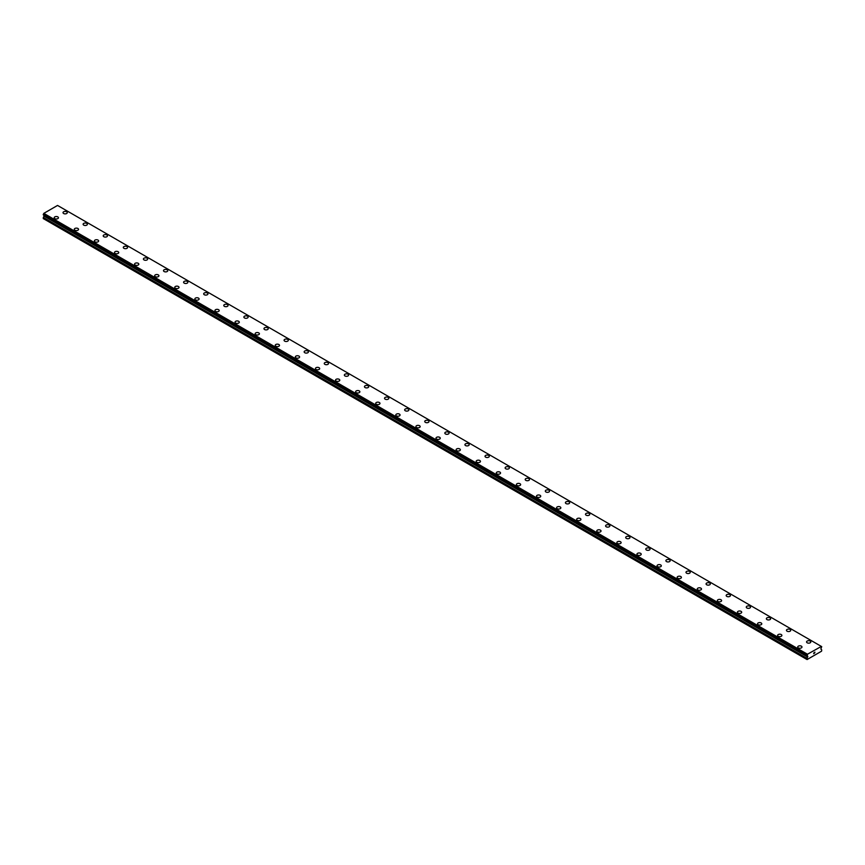 <?xml version="1.0" encoding="UTF-8"?>
<svg xmlns="http://www.w3.org/2000/svg" width="865" height="865" viewBox="0 0 865 865"><rect width="100%" height="100%" fill="white"/><g stroke="black" fill="none" stroke-linecap="round" stroke-linejoin="round"><path stroke-width="1.3" d="M63.026 212.649A2.13 1.233 180 0 1 64.334 211.514A2.13 1.233 180 0 1 66.659 211.774A2.13 1.233 180 0 1 67.286 212.649A2.13 1.233 180 0 1 65.967 213.785A2.13 1.233 180 0 1 63.642 213.514A2.13 1.233 180 0 1 63.026 212.649A2.13 1.233 180 0 1 64.345 211.514A2.13 1.233 180 0 1 66.659 211.784A2.13 1.233 180 0 1 67.286 212.649M83.116 224.251A2.13 1.233 180 0 1 84.435 223.116A2.13 1.233 180 0 1 86.76 223.375A2.13 1.233 180 0 1 87.376 224.251A2.13 1.233 180 0 1 86.067 225.387A2.13 1.233 180 0 1 83.743 225.116A2.13 1.233 180 0 1 83.116 224.251A2.13 1.233 180 0 1 84.435 223.116A2.13 1.233 180 0 1 86.76 223.386A2.13 1.233 180 0 1 87.376 224.251M106.849 234.988A2.13 1.233 180 0 1 107.476 235.853A2.13 1.233 180 0 1 106.157 236.988A2.13 1.233 180 0 1 103.843 236.718A2.13 1.233 180 0 1 103.216 235.853A2.13 1.233 180 0 1 104.535 234.718A2.13 1.233 180 0 1 106.849 234.988M103.216 235.853A2.13 1.233 180 0 1 104.524 234.718A2.13 1.233 180 0 1 106.849 234.977A2.13 1.233 180 0 1 107.476 235.853M123.306 247.455A2.13 1.233 180 0 1 124.625 246.32A2.13 1.233 180 0 1 126.95 246.579A2.13 1.233 180 0 1 127.577 247.455A2.13 1.233 180 0 1 126.258 248.59A2.13 1.233 180 0 1 123.933 248.32A2.13 1.233 180 0 1 123.306 247.455A2.13 1.233 180 0 1 124.625 246.32A2.13 1.233 180 0 1 126.95 246.59A2.13 1.233 180 0 1 127.577 247.455M143.406 259.057A2.13 1.233 180 0 1 144.725 257.921A2.13 1.233 180 0 1 147.039 258.192A2.13 1.233 180 0 1 147.666 259.057A2.13 1.233 180 0 1 146.347 260.192A2.13 1.233 180 0 1 144.033 259.922A2.13 1.233 180 0 1 143.406 259.057A2.13 1.233 180 0 1 144.725 257.921A2.13 1.233 180 0 1 147.039 258.192A2.13 1.233 180 0 1 147.666 259.057M163.496 270.659A2.13 1.233 180 0 1 164.815 269.523A2.13 1.233 180 0 1 167.14 269.793A2.13 1.233 180 0 1 167.767 270.659A2.13 1.233 180 0 1 166.448 271.794A2.13 1.233 180 0 1 164.123 271.524A2.13 1.233 180 0 1 163.496 270.659A2.13 1.233 180 0 1 164.815 269.523A2.13 1.233 180 0 1 167.14 269.793A2.13 1.233 180 0 1 167.767 270.659M183.596 282.26A2.13 1.233 180 0 1 184.915 281.125A2.13 1.233 180 0 1 187.229 281.395A2.13 1.233 180 0 1 187.856 282.26A2.13 1.233 180 0 1 186.548 283.396A2.13 1.233 180 0 1 184.223 283.136A2.13 1.233 180 0 1 183.596 282.26A2.13 1.233 180 0 1 184.915 281.125A2.13 1.233 180 0 1 187.229 281.395A2.13 1.233 180 0 1 187.856 282.26M203.686 293.862A2.13 1.233 180 0 1 205.005 292.727A2.13 1.233 180 0 1 207.33 292.997A2.13 1.233 180 0 1 207.957 293.862A2.13 1.233 180 0 1 206.638 294.997A2.13 1.233 180 0 1 204.313 294.738A2.13 1.233 180 0 1 203.686 293.862A2.13 1.233 180 0 1 205.005 292.727A2.13 1.233 180 0 1 207.33 292.997A2.13 1.233 180 0 1 207.957 293.862M223.786 305.464A2.13 1.233 180 0 1 225.105 304.329A2.13 1.233 180 0 1 227.43 304.599A2.13 1.233 180 0 1 228.046 305.464A2.13 1.233 180 0 1 226.738 306.599A2.13 1.233 180 0 1 224.413 306.34A2.13 1.233 180 0 1 223.786 305.464A2.13 1.233 180 0 1 225.105 304.329A2.13 1.233 180 0 1 227.43 304.599A2.13 1.233 180 0 1 228.046 305.464M243.887 317.066A2.13 1.233 180 0 1 245.195 315.93A2.13 1.233 180 0 1 247.52 316.201A2.13 1.233 180 0 1 248.147 317.066A2.13 1.233 180 0 1 246.828 318.201A2.13 1.233 180 0 1 244.503 317.942A2.13 1.233 180 0 1 243.887 317.066A2.13 1.233 180 0 1 245.195 315.93A2.13 1.233 180 0 1 247.52 316.201A2.13 1.233 180 0 1 248.147 317.066M263.976 328.668A2.13 1.233 180 0 1 265.296 327.532A2.13 1.233 180 0 1 267.62 327.803A2.13 1.233 180 0 1 268.237 328.668A2.13 1.233 180 0 1 266.928 329.803A2.13 1.233 180 0 1 264.603 329.543A2.13 1.233 180 0 1 263.976 328.668A2.13 1.233 180 0 1 265.296 327.532A2.13 1.233 180 0 1 267.62 327.803A2.13 1.233 180 0 1 268.237 328.668M284.077 340.269A2.13 1.233 180 0 1 285.385 339.134A2.13 1.233 180 0 1 287.71 339.404A2.13 1.233 180 0 1 288.337 340.269A2.13 1.233 180 0 1 287.018 341.405A2.13 1.233 180 0 1 284.693 341.145A2.13 1.233 180 0 1 284.077 340.269A2.13 1.233 180 0 1 285.396 339.134A2.13 1.233 180 0 1 287.71 339.404A2.13 1.233 180 0 1 288.337 340.269M304.166 351.871A2.13 1.233 180 0 1 305.486 350.736A2.13 1.233 180 0 1 307.81 351.006A2.13 1.233 180 0 1 308.427 351.871A2.13 1.233 180 0 1 307.118 353.007A2.13 1.233 180 0 1 304.794 352.747A2.13 1.233 180 0 1 304.166 351.871A2.13 1.233 180 0 1 305.486 350.736A2.13 1.233 180 0 1 307.81 351.006A2.13 1.233 180 0 1 308.427 351.871M324.267 363.473A2.13 1.233 180 0 1 325.575 362.338A2.13 1.233 180 0 1 327.9 362.608A2.13 1.233 180 0 1 328.527 363.473A2.13 1.233 180 0 1 327.208 364.608A2.13 1.233 180 0 1 324.883 364.349A2.13 1.233 180 0 1 324.267 363.473A2.13 1.233 180 0 1 325.586 362.338A2.13 1.233 180 0 1 327.9 362.608A2.13 1.233 180 0 1 328.527 363.473M344.357 375.075A2.13 1.233 180 0 1 345.676 373.94A2.13 1.233 180 0 1 348 374.21A2.13 1.233 180 0 1 348.627 375.075A2.13 1.233 180 0 1 347.308 376.21A2.13 1.233 180 0 1 344.984 375.951A2.13 1.233 180 0 1 344.357 375.075A2.13 1.233 180 0 1 345.676 373.94A2.13 1.233 180 0 1 348 374.21A2.13 1.233 180 0 1 348.627 375.075M364.457 386.677A2.13 1.233 180 0 1 365.776 385.541A2.13 1.233 180 0 1 368.09 385.812A2.13 1.233 180 0 1 368.717 386.677A2.13 1.233 180 0 1 367.398 387.812A2.13 1.233 180 0 1 365.084 387.552A2.13 1.233 180 0 1 364.457 386.677A2.13 1.233 180 0 1 365.776 385.541A2.13 1.233 180 0 1 368.09 385.812A2.13 1.233 180 0 1 368.717 386.677M384.547 398.278A2.13 1.233 180 0 1 385.866 397.143A2.13 1.233 180 0 1 388.19 397.413A2.13 1.233 180 0 1 388.818 398.278A2.13 1.233 180 0 1 387.498 399.414A2.13 1.233 180 0 1 385.174 399.154A2.13 1.233 180 0 1 384.547 398.278A2.13 1.233 180 0 1 385.866 397.143A2.13 1.233 180 0 1 388.19 397.413A2.13 1.233 180 0 1 388.818 398.278M404.647 409.88A2.13 1.233 180 0 1 405.966 408.745A2.13 1.233 180 0 1 408.28 409.015A2.13 1.233 180 0 1 408.907 409.88A2.13 1.233 180 0 1 407.599 411.016A2.13 1.233 180 0 1 405.274 410.756A2.13 1.233 180 0 1 404.647 409.88A2.13 1.233 180 0 1 405.966 408.756A2.13 1.233 180 0 1 408.28 409.015A2.13 1.233 180 0 1 408.907 409.88M424.737 421.482A2.13 1.233 180 0 1 426.056 420.347A2.13 1.233 180 0 1 428.38 420.617A2.13 1.233 180 0 1 429.008 421.482A2.13 1.233 180 0 1 427.688 422.617A2.13 1.233 180 0 1 425.364 422.358A2.13 1.233 180 0 1 424.737 421.482A2.13 1.233 180 0 1 426.056 420.358A2.13 1.233 180 0 1 428.38 420.617A2.13 1.233 180 0 1 429.008 421.482M444.837 433.084A2.13 1.233 180 0 1 446.156 431.949A2.13 1.233 180 0 1 448.481 432.219A2.13 1.233 180 0 1 449.097 433.095A2.13 1.233 180 0 1 447.789 434.219A2.13 1.233 180 0 1 445.464 433.96A2.13 1.233 180 0 1 444.837 433.084A2.13 1.233 180 0 1 446.156 431.959A2.13 1.233 180 0 1 448.481 432.219A2.13 1.233 180 0 1 449.097 433.084M464.938 444.697A2.13 1.233 180 0 1 466.246 443.561A2.13 1.233 180 0 1 468.571 443.821A2.13 1.233 180 0 1 469.198 444.697M468.571 443.821A2.13 1.233 180 0 1 469.198 444.686A2.13 1.233 180 0 1 467.879 445.821A2.13 1.233 180 0 1 465.554 445.562A2.13 1.233 180 0 1 464.938 444.686A2.13 1.233 180 0 1 466.246 443.55A2.13 1.233 180 0 1 468.571 443.821M485.027 456.288A2.13 1.233 180 0 1 486.346 455.152A2.13 1.233 180 0 1 488.671 455.423A2.13 1.233 180 0 1 489.287 456.298A2.13 1.233 180 0 1 487.979 457.423A2.13 1.233 180 0 1 485.654 457.163A2.13 1.233 180 0 1 485.027 456.288A2.13 1.233 180 0 1 486.346 455.163A2.13 1.233 180 0 1 488.671 455.423A2.13 1.233 180 0 1 489.287 456.288M505.128 467.889A2.13 1.233 180 0 1 506.436 466.754A2.13 1.233 180 0 1 508.761 467.024A2.13 1.233 180 0 1 509.388 467.9A2.13 1.233 180 0 1 508.069 469.035A2.13 1.233 180 0 1 505.744 468.765A2.13 1.233 180 0 1 505.128 467.889A2.13 1.233 180 0 1 506.447 466.765A2.13 1.233 180 0 1 508.761 467.024A2.13 1.233 180 0 1 509.388 467.889M525.217 479.491A2.13 1.233 180 0 1 526.536 478.356A2.13 1.233 180 0 1 528.861 478.626A2.13 1.233 180 0 1 529.477 479.502A2.13 1.233 180 0 1 528.169 480.637A2.13 1.233 180 0 1 525.844 480.367A2.13 1.233 180 0 1 525.217 479.491A2.13 1.233 180 0 1 526.536 478.367A2.13 1.233 180 0 1 528.861 478.626A2.13 1.233 180 0 1 529.477 479.491M545.318 491.093A2.13 1.233 180 0 1 546.626 489.958A2.13 1.233 180 0 1 548.951 490.228A2.13 1.233 180 0 1 549.578 491.104A2.13 1.233 180 0 1 548.259 492.239A2.13 1.233 180 0 1 545.934 491.969A2.13 1.233 180 0 1 545.318 491.093A2.13 1.233 180 0 1 546.637 489.968A2.13 1.233 180 0 1 548.951 490.228A2.13 1.233 180 0 1 549.578 491.093M565.407 502.706A2.13 1.233 180 0 1 566.726 501.57A2.13 1.233 180 0 1 569.051 501.83A2.13 1.233 180 0 1 569.678 502.706M569.051 501.83A2.13 1.233 180 0 1 569.678 502.695A2.13 1.233 180 0 1 568.359 503.841A2.13 1.233 180 0 1 566.034 503.571A2.13 1.233 180 0 1 565.407 502.695A2.13 1.233 180 0 1 566.726 501.559A2.13 1.233 180 0 1 569.051 501.83M585.508 514.297A2.13 1.233 180 0 1 586.827 513.161A2.13 1.233 180 0 1 589.141 513.432A2.13 1.233 180 0 1 589.768 514.307A2.13 1.233 180 0 1 588.449 515.443A2.13 1.233 180 0 1 586.135 515.172A2.13 1.233 180 0 1 585.508 514.297A2.13 1.233 180 0 1 586.827 513.172A2.13 1.233 180 0 1 589.141 513.432A2.13 1.233 180 0 1 589.768 514.297M605.597 525.898A2.13 1.233 180 0 1 606.916 524.763A2.13 1.233 180 0 1 609.241 525.033A2.13 1.233 180 0 1 609.868 525.909A2.13 1.233 180 0 1 608.549 527.044A2.13 1.233 180 0 1 606.224 526.774A2.13 1.233 180 0 1 605.597 525.898A2.13 1.233 180 0 1 606.916 524.774A2.13 1.233 180 0 1 609.241 525.033A2.13 1.233 180 0 1 609.868 525.898M625.698 537.5A2.13 1.233 180 0 1 627.017 536.365A2.13 1.233 180 0 1 629.331 536.635A2.13 1.233 180 0 1 629.958 537.511A2.13 1.233 180 0 1 628.639 538.646A2.13 1.233 180 0 1 626.325 538.376A2.13 1.233 180 0 1 625.698 537.5A2.13 1.233 180 0 1 627.017 536.376A2.13 1.233 180 0 1 629.331 536.635A2.13 1.233 180 0 1 629.958 537.5M645.787 549.113A2.13 1.233 180 0 1 647.107 547.967A2.13 1.233 180 0 1 649.431 548.237A2.13 1.233 180 0 1 650.058 549.113A2.13 1.233 180 0 1 648.739 550.248A2.13 1.233 180 0 1 646.415 549.978A2.13 1.233 180 0 1 645.787 549.113A2.13 1.233 180 0 1 647.107 547.978A2.13 1.233 180 0 1 649.431 548.237A2.13 1.233 180 0 1 650.058 549.113M665.888 560.715A2.13 1.233 180 0 1 667.207 559.568A2.13 1.233 180 0 1 669.532 559.839A2.13 1.233 180 0 1 670.148 560.715A2.13 1.233 180 0 1 668.84 561.85A2.13 1.233 180 0 1 666.515 561.58A2.13 1.233 180 0 1 665.888 560.715A2.13 1.233 180 0 1 667.207 559.579A2.13 1.233 180 0 1 669.532 559.839A2.13 1.233 180 0 1 670.148 560.715M685.988 572.316A2.13 1.233 180 0 1 687.297 571.17A2.13 1.233 180 0 1 689.621 571.441A2.13 1.233 180 0 1 690.248 572.316A2.13 1.233 180 0 1 688.929 573.452A2.13 1.233 180 0 1 686.605 573.181A2.13 1.233 180 0 1 685.988 572.316A2.13 1.233 180 0 1 687.297 571.181A2.13 1.233 180 0 1 689.621 571.451A2.13 1.233 180 0 1 690.248 572.316M706.078 583.918A2.13 1.233 180 0 1 707.397 582.772A2.13 1.233 180 0 1 709.722 583.042A2.13 1.233 180 0 1 710.338 583.918A2.13 1.233 180 0 1 709.03 585.054A2.13 1.233 180 0 1 706.705 584.783A2.13 1.233 180 0 1 706.078 583.918A2.13 1.233 180 0 1 707.397 582.783A2.13 1.233 180 0 1 709.722 583.053A2.13 1.233 180 0 1 710.338 583.918M726.178 595.52A2.13 1.233 180 0 1 727.487 594.374A2.13 1.233 180 0 1 729.811 594.644A2.13 1.233 180 0 1 730.438 595.52A2.13 1.233 180 0 1 729.119 596.655A2.13 1.233 180 0 1 726.795 596.385A2.13 1.233 180 0 1 726.178 595.52A2.13 1.233 180 0 1 727.497 594.385A2.13 1.233 180 0 1 729.811 594.655A2.13 1.233 180 0 1 730.438 595.52M746.268 607.122A2.13 1.233 180 0 1 747.587 605.976A2.13 1.233 180 0 1 749.912 606.246A2.13 1.233 180 0 1 750.528 607.122A2.13 1.233 180 0 1 749.22 608.257A2.13 1.233 180 0 1 746.895 607.987A2.13 1.233 180 0 1 746.268 607.122A2.13 1.233 180 0 1 747.587 605.987A2.13 1.233 180 0 1 749.912 606.257A2.13 1.233 180 0 1 750.528 607.122M770.001 617.859A2.13 1.233 180 0 1 770.629 618.724A2.13 1.233 180 0 1 769.309 619.859A2.13 1.233 180 0 1 766.985 619.589A2.13 1.233 180 0 1 766.368 618.724A2.13 1.233 180 0 1 767.688 617.588A2.13 1.233 180 0 1 770.001 617.859M766.368 618.724A2.13 1.233 180 0 1 767.677 617.578A2.13 1.233 180 0 1 770.001 617.848A2.13 1.233 180 0 1 770.629 618.724M786.458 630.326A2.13 1.233 180 0 1 787.777 629.19A2.13 1.233 180 0 1 790.102 629.45A2.13 1.233 180 0 1 790.729 630.326A2.13 1.233 180 0 1 789.41 631.461A2.13 1.233 180 0 1 787.085 631.191A2.13 1.233 180 0 1 786.458 630.326A2.13 1.233 180 0 1 787.777 629.19A2.13 1.233 180 0 1 790.102 629.461A2.13 1.233 180 0 1 790.729 630.326M806.558 641.927A2.13 1.233 180 0 1 807.878 640.792A2.13 1.233 180 0 1 810.191 641.052A2.13 1.233 180 0 1 810.819 641.927A2.13 1.233 180 0 1 809.499 643.063A2.13 1.233 180 0 1 807.186 642.792A2.13 1.233 180 0 1 806.558 641.927A2.13 1.233 180 0 1 807.878 640.792A2.13 1.233 180 0 1 810.191 641.062A2.13 1.233 180 0 1 810.819 641.927M54.181 217.753A2.13 1.233 180 0 1 55.501 216.618A2.13 1.233 180 0 1 57.814 216.888A2.13 1.233 180 0 1 58.442 217.753A2.13 1.233 180 0 1 57.122 218.888A2.13 1.233 180 0 1 54.809 218.629A2.13 1.233 180 0 1 54.181 217.753A2.13 1.233 180 0 1 55.501 216.618A2.13 1.233 180 0 1 57.814 216.888A2.13 1.233 180 0 1 58.442 217.753M74.271 229.355A2.13 1.233 180 0 1 75.59 228.219A2.13 1.233 180 0 1 77.915 228.49A2.13 1.233 180 0 1 78.542 229.355A2.13 1.233 180 0 1 77.223 230.49A2.13 1.233 180 0 1 74.898 230.231A2.13 1.233 180 0 1 74.271 229.355A2.13 1.233 180 0 1 75.59 228.219A2.13 1.233 180 0 1 77.915 228.49A2.13 1.233 180 0 1 78.542 229.355M94.372 240.957A2.13 1.233 180 0 1 95.691 239.821A2.13 1.233 180 0 1 98.015 240.092A2.13 1.233 180 0 1 98.632 240.957A2.13 1.233 180 0 1 97.323 242.092A2.13 1.233 180 0 1 94.999 241.832A2.13 1.233 180 0 1 94.372 240.957A2.13 1.233 180 0 1 95.691 239.821A2.13 1.233 180 0 1 98.015 240.092A2.13 1.233 180 0 1 98.632 240.957M114.472 252.558A2.13 1.233 180 0 1 115.78 251.423A2.13 1.233 180 0 1 118.105 251.693A2.13 1.233 180 0 1 118.732 252.558A2.13 1.233 180 0 1 117.413 253.694A2.13 1.233 180 0 1 115.088 253.434A2.13 1.233 180 0 1 114.472 252.558A2.13 1.233 180 0 1 115.78 251.423A2.13 1.233 180 0 1 118.105 251.693A2.13 1.233 180 0 1 118.732 252.558M134.562 264.16A2.13 1.233 180 0 1 135.881 263.025A2.13 1.233 180 0 1 138.205 263.295A2.13 1.233 180 0 1 138.822 264.16A2.13 1.233 180 0 1 137.513 265.296A2.13 1.233 180 0 1 135.189 265.036A2.13 1.233 180 0 1 134.562 264.16A2.13 1.233 180 0 1 135.881 263.025A2.13 1.233 180 0 1 138.205 263.295A2.13 1.233 180 0 1 138.822 264.16M154.662 275.762A2.13 1.233 180 0 1 155.97 274.627A2.13 1.233 180 0 1 158.295 274.897A2.13 1.233 180 0 1 158.922 275.762A2.13 1.233 180 0 1 157.603 276.897A2.13 1.233 180 0 1 155.278 276.638A2.13 1.233 180 0 1 154.662 275.762A2.13 1.233 180 0 1 155.981 274.627A2.13 1.233 180 0 1 158.295 274.897A2.13 1.233 180 0 1 158.922 275.762M174.752 287.364A2.13 1.233 180 0 1 176.071 286.229A2.13 1.233 180 0 1 178.395 286.499A2.13 1.233 180 0 1 179.012 287.364A2.13 1.233 180 0 1 177.703 288.499A2.13 1.233 180 0 1 175.379 288.24A2.13 1.233 180 0 1 174.752 287.364A2.13 1.233 180 0 1 176.071 286.229A2.13 1.233 180 0 1 178.395 286.499A2.13 1.233 180 0 1 179.012 287.364M194.852 298.966A2.13 1.233 180 0 1 196.16 297.83A2.13 1.233 180 0 1 198.485 298.101A2.13 1.233 180 0 1 199.112 298.966A2.13 1.233 180 0 1 197.793 300.101A2.13 1.233 180 0 1 195.468 299.841A2.13 1.233 180 0 1 194.852 298.966A2.13 1.233 180 0 1 196.171 297.83A2.13 1.233 180 0 1 198.485 298.101A2.13 1.233 180 0 1 199.112 298.966M214.942 310.567A2.13 1.233 180 0 1 216.261 309.432A2.13 1.233 180 0 1 218.585 309.702A2.13 1.233 180 0 1 219.213 310.567A2.13 1.233 180 0 1 217.894 311.703A2.13 1.233 180 0 1 215.569 311.443A2.13 1.233 180 0 1 214.942 310.567A2.13 1.233 180 0 1 216.261 309.432A2.13 1.233 180 0 1 218.585 309.702A2.13 1.233 180 0 1 219.213 310.567M235.042 322.169A2.13 1.233 180 0 1 236.361 321.034A2.13 1.233 180 0 1 238.675 321.304A2.13 1.233 180 0 1 239.302 322.169A2.13 1.233 180 0 1 237.983 323.305A2.13 1.233 180 0 1 235.669 323.045A2.13 1.233 180 0 1 235.042 322.169A2.13 1.233 180 0 1 236.361 321.034A2.13 1.233 180 0 1 238.675 321.304A2.13 1.233 180 0 1 239.302 322.169M255.132 333.771A2.13 1.233 180 0 1 256.451 332.636A2.13 1.233 180 0 1 258.776 332.906A2.13 1.233 180 0 1 259.403 333.771A2.13 1.233 180 0 1 258.084 334.906A2.13 1.233 180 0 1 255.759 334.647A2.13 1.233 180 0 1 255.132 333.771A2.13 1.233 180 0 1 256.451 332.636A2.13 1.233 180 0 1 258.776 332.906A2.13 1.233 180 0 1 259.403 333.771M275.232 345.373A2.13 1.233 180 0 1 276.551 344.238A2.13 1.233 180 0 1 278.865 344.508A2.13 1.233 180 0 1 279.492 345.373A2.13 1.233 180 0 1 278.173 346.508A2.13 1.233 180 0 1 275.859 346.249A2.13 1.233 180 0 1 275.232 345.373A2.13 1.233 180 0 1 276.551 344.248A2.13 1.233 180 0 1 278.865 344.508A2.13 1.233 180 0 1 279.492 345.373M295.322 356.975A2.13 1.233 180 0 1 296.641 355.839A2.13 1.233 180 0 1 298.966 356.11A2.13 1.233 180 0 1 299.593 356.986A2.13 1.233 180 0 1 298.274 358.11A2.13 1.233 180 0 1 295.949 357.851A2.13 1.233 180 0 1 295.322 356.975A2.13 1.233 180 0 1 296.641 355.85A2.13 1.233 180 0 1 298.966 356.11A2.13 1.233 180 0 1 299.593 356.975M315.422 368.577A2.13 1.233 180 0 1 316.741 367.441A2.13 1.233 180 0 1 319.066 367.712A2.13 1.233 180 0 1 319.682 368.587A2.13 1.233 180 0 1 318.374 369.712A2.13 1.233 180 0 1 316.049 369.452A2.13 1.233 180 0 1 315.422 368.577A2.13 1.233 180 0 1 316.741 367.452A2.13 1.233 180 0 1 319.066 367.712A2.13 1.233 180 0 1 319.682 368.577M335.523 380.178A2.13 1.233 180 0 1 336.831 379.043A2.13 1.233 180 0 1 339.156 379.313A2.13 1.233 180 0 1 339.783 380.189A2.13 1.233 180 0 1 338.464 381.314A2.13 1.233 180 0 1 336.139 381.054A2.13 1.233 180 0 1 335.523 380.178A2.13 1.233 180 0 1 336.831 379.054A2.13 1.233 180 0 1 339.156 379.313A2.13 1.233 180 0 1 339.783 380.178M355.612 391.78A2.13 1.233 180 0 1 356.931 390.645A2.13 1.233 180 0 1 359.256 390.915A2.13 1.233 180 0 1 359.872 391.791A2.13 1.233 180 0 1 358.564 392.915A2.13 1.233 180 0 1 356.239 392.656A2.13 1.233 180 0 1 355.612 391.78A2.13 1.233 180 0 1 356.931 390.656A2.13 1.233 180 0 1 359.256 390.915A2.13 1.233 180 0 1 359.872 391.78M375.713 403.393A2.13 1.233 180 0 1 377.021 402.257A2.13 1.233 180 0 1 379.346 402.517A2.13 1.233 180 0 1 379.973 403.393M379.346 402.517A2.13 1.233 180 0 1 379.973 403.382A2.13 1.233 180 0 1 378.654 404.528A2.13 1.233 180 0 1 376.329 404.258A2.13 1.233 180 0 1 375.713 403.382A2.13 1.233 180 0 1 377.021 402.247A2.13 1.233 180 0 1 379.346 402.517M395.802 414.984A2.13 1.233 180 0 1 397.121 413.848A2.13 1.233 180 0 1 399.446 414.119A2.13 1.233 180 0 1 400.062 414.995A2.13 1.233 180 0 1 398.754 416.13A2.13 1.233 180 0 1 396.43 415.86A2.13 1.233 180 0 1 395.802 414.984A2.13 1.233 180 0 1 397.121 413.859A2.13 1.233 180 0 1 399.446 414.119A2.13 1.233 180 0 1 400.062 414.984M415.903 426.586A2.13 1.233 180 0 1 417.211 425.45A2.13 1.233 180 0 1 419.536 425.721A2.13 1.233 180 0 1 420.163 426.596A2.13 1.233 180 0 1 418.844 427.732A2.13 1.233 180 0 1 416.519 427.461A2.13 1.233 180 0 1 415.903 426.586A2.13 1.233 180 0 1 417.222 425.461A2.13 1.233 180 0 1 419.536 425.721A2.13 1.233 180 0 1 420.163 426.586M435.992 438.187A2.13 1.233 180 0 1 437.312 437.052A2.13 1.233 180 0 1 439.636 437.322A2.13 1.233 180 0 1 440.263 438.198A2.13 1.233 180 0 1 438.944 439.334A2.13 1.233 180 0 1 436.62 439.063A2.13 1.233 180 0 1 435.992 438.187A2.13 1.233 180 0 1 437.312 437.063A2.13 1.233 180 0 1 439.636 437.322A2.13 1.233 180 0 1 440.263 438.187M456.093 449.789A2.13 1.233 180 0 1 457.401 448.654A2.13 1.233 180 0 1 459.726 448.924A2.13 1.233 180 0 1 460.353 449.8A2.13 1.233 180 0 1 459.034 450.935A2.13 1.233 180 0 1 456.72 450.665A2.13 1.233 180 0 1 456.093 449.789A2.13 1.233 180 0 1 457.412 448.665A2.13 1.233 180 0 1 459.726 448.924A2.13 1.233 180 0 1 460.353 449.789M476.183 461.402A2.13 1.233 180 0 1 477.502 460.267A2.13 1.233 180 0 1 479.826 460.526A2.13 1.233 180 0 1 480.453 461.402M479.826 460.526A2.13 1.233 180 0 1 480.453 461.391A2.13 1.233 180 0 1 479.134 462.537A2.13 1.233 180 0 1 476.81 462.267A2.13 1.233 180 0 1 476.183 461.391A2.13 1.233 180 0 1 477.502 460.256A2.13 1.233 180 0 1 479.826 460.526M496.283 472.993A2.13 1.233 180 0 1 497.602 471.858A2.13 1.233 180 0 1 499.916 472.128A2.13 1.233 180 0 1 500.543 473.004A2.13 1.233 180 0 1 499.224 474.139A2.13 1.233 180 0 1 496.91 473.869A2.13 1.233 180 0 1 496.283 472.993A2.13 1.233 180 0 1 497.602 471.868A2.13 1.233 180 0 1 499.916 472.128A2.13 1.233 180 0 1 500.543 472.993M516.373 484.605A2.13 1.233 180 0 1 517.692 483.459A2.13 1.233 180 0 1 520.016 483.73A2.13 1.233 180 0 1 520.644 484.605A2.13 1.233 180 0 1 519.324 485.741A2.13 1.233 180 0 1 517 485.47A2.13 1.233 180 0 1 516.373 484.605A2.13 1.233 180 0 1 517.692 483.47A2.13 1.233 180 0 1 520.016 483.73A2.13 1.233 180 0 1 520.644 484.605M536.473 496.207A2.13 1.233 180 0 1 537.792 495.061A2.13 1.233 180 0 1 540.117 495.331A2.13 1.233 180 0 1 540.733 496.207A2.13 1.233 180 0 1 539.425 497.343A2.13 1.233 180 0 1 537.1 497.072A2.13 1.233 180 0 1 536.473 496.207A2.13 1.233 180 0 1 537.792 495.072A2.13 1.233 180 0 1 540.117 495.331A2.13 1.233 180 0 1 540.733 496.207M556.573 507.809A2.13 1.233 180 0 1 557.882 506.663A2.13 1.233 180 0 1 560.206 506.933A2.13 1.233 180 0 1 560.834 507.809A2.13 1.233 180 0 1 559.514 508.944A2.13 1.233 180 0 1 557.19 508.674A2.13 1.233 180 0 1 556.573 507.809A2.13 1.233 180 0 1 557.882 506.674A2.13 1.233 180 0 1 560.206 506.944A2.13 1.233 180 0 1 560.834 507.809M580.307 518.546A2.13 1.233 180 0 1 580.923 519.411A2.13 1.233 180 0 1 579.615 520.546A2.13 1.233 180 0 1 577.29 520.276A2.13 1.233 180 0 1 576.663 519.411A2.13 1.233 180 0 1 577.982 518.276A2.13 1.233 180 0 1 580.307 518.546M576.663 519.411A2.13 1.233 180 0 1 577.982 518.265A2.13 1.233 180 0 1 580.307 518.535A2.13 1.233 180 0 1 580.923 519.411M596.764 531.013A2.13 1.233 180 0 1 598.072 529.867A2.13 1.233 180 0 1 600.396 530.137A2.13 1.233 180 0 1 601.024 531.013A2.13 1.233 180 0 1 599.705 532.148A2.13 1.233 180 0 1 597.38 531.878A2.13 1.233 180 0 1 596.764 531.013A2.13 1.233 180 0 1 598.072 529.877A2.13 1.233 180 0 1 600.396 530.148A2.13 1.233 180 0 1 601.024 531.013M616.853 542.615A2.13 1.233 180 0 1 618.172 541.468A2.13 1.233 180 0 1 620.497 541.739A2.13 1.233 180 0 1 621.113 542.615A2.13 1.233 180 0 1 619.805 543.75A2.13 1.233 180 0 1 617.48 543.48A2.13 1.233 180 0 1 616.853 542.615A2.13 1.233 180 0 1 618.172 541.479A2.13 1.233 180 0 1 620.497 541.75A2.13 1.233 180 0 1 621.113 542.615M636.954 554.216A2.13 1.233 180 0 1 638.262 553.07A2.13 1.233 180 0 1 640.587 553.341A2.13 1.233 180 0 1 641.214 554.216A2.13 1.233 180 0 1 639.895 555.352A2.13 1.233 180 0 1 637.57 555.081A2.13 1.233 180 0 1 636.954 554.216A2.13 1.233 180 0 1 638.273 553.081A2.13 1.233 180 0 1 640.587 553.351A2.13 1.233 180 0 1 641.214 554.216M657.043 565.818A2.13 1.233 180 0 1 658.362 564.683A2.13 1.233 180 0 1 660.687 564.942A2.13 1.233 180 0 1 661.314 565.818A2.13 1.233 180 0 1 659.995 566.953A2.13 1.233 180 0 1 657.67 566.683A2.13 1.233 180 0 1 657.043 565.818A2.13 1.233 180 0 1 658.362 564.683A2.13 1.233 180 0 1 660.687 564.953A2.13 1.233 180 0 1 661.314 565.818M680.777 576.555A2.13 1.233 180 0 1 681.404 577.42A2.13 1.233 180 0 1 680.085 578.555A2.13 1.233 180 0 1 677.771 578.285A2.13 1.233 180 0 1 677.144 577.42A2.13 1.233 180 0 1 678.463 576.285A2.13 1.233 180 0 1 680.777 576.555M677.144 577.42A2.13 1.233 180 0 1 678.452 576.285A2.13 1.233 180 0 1 680.777 576.544A2.13 1.233 180 0 1 681.404 577.42M697.233 589.022A2.13 1.233 180 0 1 698.552 587.886A2.13 1.233 180 0 1 700.877 588.146A2.13 1.233 180 0 1 701.504 589.022A2.13 1.233 180 0 1 700.185 590.157A2.13 1.233 180 0 1 697.86 589.887A2.13 1.233 180 0 1 697.233 589.022A2.13 1.233 180 0 1 698.552 587.886A2.13 1.233 180 0 1 700.877 588.157A2.13 1.233 180 0 1 701.504 589.022M717.334 600.624A2.13 1.233 180 0 1 718.653 599.488A2.13 1.233 180 0 1 720.967 599.748A2.13 1.233 180 0 1 721.594 600.624A2.13 1.233 180 0 1 720.275 601.759A2.13 1.233 180 0 1 717.961 601.489A2.13 1.233 180 0 1 717.334 600.624A2.13 1.233 180 0 1 718.653 599.488A2.13 1.233 180 0 1 720.967 599.759A2.13 1.233 180 0 1 721.594 600.624M737.423 612.225A2.13 1.233 180 0 1 738.742 611.09A2.13 1.233 180 0 1 741.067 611.35A2.13 1.233 180 0 1 741.694 612.225A2.13 1.233 180 0 1 740.375 613.361A2.13 1.233 180 0 1 738.05 613.09A2.13 1.233 180 0 1 737.423 612.225A2.13 1.233 180 0 1 738.742 611.09A2.13 1.233 180 0 1 741.067 611.36A2.13 1.233 180 0 1 741.694 612.225M757.524 623.827A2.13 1.233 180 0 1 758.843 622.692A2.13 1.233 180 0 1 761.157 622.951A2.13 1.233 180 0 1 761.784 623.827A2.13 1.233 180 0 1 760.476 624.962A2.13 1.233 180 0 1 758.151 624.692A2.13 1.233 180 0 1 757.524 623.827A2.13 1.233 180 0 1 758.843 622.692A2.13 1.233 180 0 1 761.157 622.962A2.13 1.233 180 0 1 761.784 623.827M781.257 634.564A2.13 1.233 180 0 1 781.884 635.429A2.13 1.233 180 0 1 780.565 636.564A2.13 1.233 180 0 1 778.24 636.294A2.13 1.233 180 0 1 777.624 635.429A2.13 1.233 180 0 1 778.933 634.294A2.13 1.233 180 0 1 781.257 634.564M777.624 635.429A2.13 1.233 180 0 1 778.933 634.294A2.13 1.233 180 0 1 781.257 634.553A2.13 1.233 180 0 1 781.884 635.429M797.714 647.031A2.13 1.233 180 0 1 799.033 645.896A2.13 1.233 180 0 1 801.358 646.155A2.13 1.233 180 0 1 801.974 647.031A2.13 1.233 180 0 1 800.666 648.166A2.13 1.233 180 0 1 798.341 647.896A2.13 1.233 180 0 1 797.714 647.031A2.13 1.233 180 0 1 799.033 645.896A2.13 1.233 180 0 1 801.358 646.166A2.13 1.233 180 0 1 801.974 647.031M813.662 653.702L814.17 652.415M814.462 653.248L814.96 652.156M821.318 646.436L807.456 654.232L807.077 659.562L821.545 651.204L821.75 649.929L820.831 648.966L821.718 646.663M44.093 215.374L43.25 218.564L806.883 659.444M807.283 655.962L43.693 215.147M821.177 646.317L57.544 205.438L43.823 213.363L43.282 214.866L806.883 655.702M807.456 654.232L43.823 213.363M807.348 654.437L43.715 213.558M807.315 654.524L43.682 213.644M806.969 655.14L43.337 214.271M806.883 655.335L43.25 214.455M806.883 655.659L43.25 214.79M807.802 656.481L44.169 215.612M807.802 656.632L44.169 215.753M807.683 657.022L44.061 216.153M806.937 658.319L43.304 217.439M806.883 658.514L43.25 217.645M806.915 655.746L43.282 214.866"/></g></svg>
